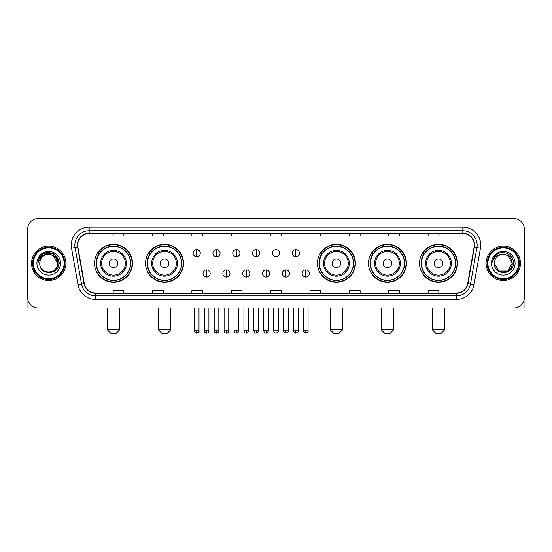 <?xml version="1.0" encoding="UTF-8"?>
<svg xmlns="http://www.w3.org/2000/svg" width="552" height="552" viewBox="0 0 552 552"><rect width="100%" height="100%" fill="white"/><g stroke="black" fill="none" stroke-linecap="round" stroke-linejoin="round"><path stroke-width="0.83" d="M419.527 263.297A18.968 18.968 0 0 0 438.495 282.265A18.968 18.968 0 0 0 457.47 263.297A18.968 18.968 0 0 0 438.495 244.322A18.968 18.968 0 0 0 419.527 263.297M368.488 263.297A18.968 18.968 0 0 0 387.456 282.265A18.968 18.968 0 0 0 406.431 263.297A18.968 18.968 0 0 0 387.456 244.322A18.968 18.968 0 0 0 368.488 263.297M317.448 263.297A18.968 18.968 0 0 0 336.416 282.265A18.968 18.968 0 0 0 355.384 263.297A18.968 18.968 0 0 0 336.416 244.322A18.968 18.968 0 0 0 317.448 263.297M145.569 263.297A18.968 18.968 0 0 0 164.544 282.265A18.968 18.968 0 0 0 183.512 263.297A18.968 18.968 0 0 0 164.544 244.322A18.968 18.968 0 0 0 145.569 263.297M94.53 263.297A18.968 18.968 0 0 0 113.505 282.265A18.968 18.968 0 0 0 132.473 263.297A18.968 18.968 0 0 0 113.505 244.322A18.968 18.968 0 0 0 94.53 263.297M99.084 272.957A17.36 17.36 0 0 1 99.084 253.63M150.123 272.957A17.36 17.36 0 0 1 150.123 253.63M321.995 272.957A17.36 17.36 0 0 1 321.995 253.63M373.035 272.957A17.36 17.36 0 0 1 373.035 253.63M424.074 272.957A17.36 17.36 0 0 1 424.074 253.63M27.6 229.294L27.6 297.293A10.736 10.736 0 0 0 38.336 308.037L513.664 308.037A10.736 10.736 0 0 0 524.4 297.293L524.4 229.294A10.736 10.736 0 0 0 513.664 218.551L38.336 218.551A10.736 10.736 0 0 0 27.6 229.294L27.6 297.293M31.54 263.297A17.181 17.181 0 0 0 48.721 280.471A17.181 17.181 0 0 0 65.895 263.297A17.181 17.181 0 0 0 48.721 246.116A17.181 17.181 0 0 0 31.54 263.297A17.181 17.181 0 0 0 48.721 280.471A17.181 17.181 0 0 0 65.895 263.297A17.181 17.181 0 0 0 48.721 246.116A17.181 17.181 0 0 0 31.54 263.297M486.105 263.297A17.181 17.181 0 0 0 503.279 280.471A17.181 17.181 0 0 0 520.46 263.297A17.181 17.181 0 0 0 503.279 246.116A17.181 17.181 0 0 0 486.105 263.297A17.181 17.181 0 0 0 503.279 280.471A17.181 17.181 0 0 0 520.46 263.297A17.181 17.181 0 0 0 503.279 246.116A17.181 17.181 0 0 0 486.105 263.297M77.708 245.04A11.454 11.454 0 0 1 89.162 233.586L462.838 233.586A11.454 11.454 0 0 1 474.12 247.027L467.682 283.535A11.454 11.454 0 0 1 456.401 293.002L95.6 293.002A11.454 11.454 0 0 1 84.318 283.535L77.88 247.027A11.454 11.454 0 0 1 77.708 245.04M77.425 245.04A11.737 11.737 0 0 0 77.604 247.075L84.042 283.583A11.737 11.737 0 0 0 95.6 293.284L456.401 293.284A11.737 11.737 0 0 0 467.958 283.583L474.396 247.075A11.737 11.737 0 0 0 462.838 233.303L89.162 233.303A11.737 11.737 0 0 0 77.425 245.04M71.539 248.145A17.899 17.899 0 0 1 89.162 227.141L462.838 227.141A17.899 17.899 0 0 1 480.461 248.145L474.023 284.653A17.899 17.899 0 0 1 456.401 299.446L95.6 299.446A17.899 17.899 0 0 1 77.977 284.653L71.539 248.145L75.065 247.524A14.317 14.317 0 0 1 89.162 230.722L462.838 230.722A14.317 14.317 0 0 1 476.935 247.524L470.497 284.032A14.317 14.317 0 0 1 456.401 295.865L95.6 295.865A14.317 14.317 0 0 1 81.503 284.032L75.065 247.524A14.317 14.317 0 0 1 74.844 245.04M513.664 218.551L38.336 218.551M38.336 308.037L513.664 308.037M524.4 297.293L524.4 229.294M467.958 283.583L470.497 284.032L476.935 247.524L480.461 248.145M270.632 233.586L270.632 236.008L281.368 236.008L281.368 233.586M231.26 233.586L231.26 236.008L241.997 236.008L241.997 233.586M191.889 233.586L191.889 236.008L202.625 236.008L202.625 233.586M152.518 233.586L152.518 236.008L163.254 236.008L163.254 233.586M113.146 233.586L113.146 236.008L123.883 236.008L123.883 233.586M310.003 233.586L310.003 236.008L320.74 236.008L320.74 233.586M349.375 233.586L349.375 236.008L360.111 236.008L360.111 233.586M388.746 233.586L388.746 236.008L399.482 236.008L399.482 233.586M428.117 233.586L428.117 236.008L438.854 236.008L438.854 233.586M281.368 293.002L281.368 290.58L270.632 290.58L270.632 293.002M241.997 293.002L241.997 290.58L231.26 290.58L231.26 293.002M202.625 293.002L202.625 290.58L191.889 290.58L191.889 293.002M163.254 293.002L163.254 290.58L152.518 290.58L152.518 293.002M123.883 293.002L123.883 290.58L113.146 290.58L113.146 293.002M320.74 293.002L320.74 290.58L310.003 290.58L310.003 293.002M360.111 293.002L360.111 290.58L349.375 290.58L349.375 293.002M399.482 293.002L399.482 290.58L388.746 290.58L388.746 293.002M438.854 293.002L438.854 290.58L428.117 290.58L428.117 293.002M27.959 300.046L27.959 308.037L69.476 308.037M64.108 263.297A15.394 15.394 0 0 0 48.721 247.903A15.394 15.394 0 0 0 33.327 263.297A15.394 15.394 0 0 0 48.721 278.684A15.394 15.394 0 0 0 64.108 263.297M64.825 263.297A16.105 16.105 0 0 0 48.721 247.186A16.105 16.105 0 0 0 32.609 263.297A16.105 16.105 0 0 0 48.721 279.402A16.105 16.105 0 0 0 64.825 263.297M57.663 263.297C57.132 257.86 54.151 254.872 48.721 254.348L53.192 255.541L57.663 263.297L53.192 255.541L48.721 254.348L53.192 255.541L57.663 263.297L53.192 255.541L48.721 254.348L53.192 255.541L57.663 263.297L53.192 255.541L48.721 254.348L53.192 255.541L57.663 263.297C58.215 274.834 39.22 274.834 39.772 263.297C38.971 275.71 59.216 275.434 58.795 263.297C59.457 254.769 48.293 249.352 41.855 254.845C39.613 256.721 38.295 259.102 37.909 261.993C39.599 256.659 43.201 254.113 48.721 254.348L53.192 255.541L57.663 263.297C58.215 274.834 39.22 274.834 39.772 263.297C39.22 274.834 58.215 274.834 57.663 263.297C58.215 274.834 39.22 274.834 39.772 263.297C39.22 274.834 58.215 274.834 57.663 263.297C58.215 274.834 39.22 274.834 39.772 263.297C39.22 274.834 58.215 274.834 57.663 263.297C58.215 274.834 39.22 274.834 39.772 263.297C39.22 274.834 58.215 274.834 57.663 263.297C58.215 274.834 39.22 274.834 39.772 263.297C39.22 274.834 58.215 274.834 57.663 263.297C58.215 274.834 39.22 274.834 39.772 263.297C39.22 274.834 58.215 274.834 57.663 263.297C58.215 274.834 39.22 274.834 39.772 263.297A8.949 8.949 0 0 1 48.721 254.348L53.192 255.541L57.663 263.297C58.022 270.238 49.093 274.855 43.642 270.666M36.908 263.297A11.813 11.813 0 0 0 48.721 275.103A11.813 11.813 0 0 0 60.527 263.297A11.813 11.813 0 0 0 48.721 251.484A11.813 11.813 0 0 0 36.908 263.297M41.855 254.845L39.213 257.984M39.137 258.122L43.277 253.865L54.158 253.865L59.602 263.297L54.158 253.865L43.277 253.865L37.833 263.297M39.054 258.288L39.289 257.853L39.054 258.288M116.01 333.449L110.993 333.449L107.419 329.868L119.584 329.868L116.01 333.449M117.797 263.297A4.292 4.292 0 0 0 113.505 258.998A4.292 4.292 0 0 0 109.206 263.297A4.292 4.292 0 0 0 113.505 267.589A4.292 4.292 0 0 0 117.797 263.297M126.387 263.297A12.882 12.882 0 0 0 113.505 250.408A12.882 12.882 0 0 0 100.616 263.297A12.882 12.882 0 0 0 113.505 276.179A12.882 12.882 0 0 0 126.387 263.297A12.882 12.882 0 0 1 113.505 276.179A12.882 12.882 0 0 1 100.616 263.297M130.507 263.297A17.002 17.002 0 0 0 113.505 246.295A17.002 17.002 0 0 0 96.503 263.297A17.002 17.002 0 0 0 113.505 280.292A17.002 17.002 0 0 0 130.507 263.297M132.114 263.297A18.609 18.609 0 0 1 97.594 272.957L99.319 272.957A17.16 17.16 0 0 0 124.855 276.159A17.16 17.16 0 0 0 124.855 250.429A17.16 17.16 0 0 0 99.319 253.63L97.594 253.63A18.609 18.609 0 0 1 132.114 263.297M167.049 333.449L162.04 333.449L158.458 329.868L170.63 329.868L167.049 333.449M168.836 263.297A4.292 4.292 0 0 0 164.544 258.998A4.292 4.292 0 0 0 160.246 263.297A4.292 4.292 0 0 0 164.544 267.589A4.292 4.292 0 0 0 168.836 263.297M177.427 263.297A12.882 12.882 0 0 0 164.544 250.408A12.882 12.882 0 0 0 151.655 263.297A12.882 12.882 0 0 0 164.544 276.179A12.882 12.882 0 0 0 177.427 263.297A12.882 12.882 0 0 1 164.544 276.179A12.882 12.882 0 0 1 151.655 263.297M181.546 263.297A17.002 17.002 0 0 0 164.544 246.295A17.002 17.002 0 0 0 147.543 263.297A17.002 17.002 0 0 0 164.544 280.292A17.002 17.002 0 0 0 181.546 263.297M183.154 263.297A18.609 18.609 0 0 1 148.633 272.957L150.358 272.957A17.16 17.16 0 0 0 175.895 276.159A17.16 17.16 0 0 0 175.895 250.429A17.16 17.16 0 0 0 150.358 253.63L148.633 253.63A18.609 18.609 0 0 1 183.154 263.297M338.921 333.449L333.912 333.449L330.331 329.868L342.502 329.868L338.921 333.449M340.715 263.297A4.292 4.292 0 0 0 336.416 258.998A4.292 4.292 0 0 0 332.125 263.297A4.292 4.292 0 0 0 336.416 267.589A4.292 4.292 0 0 0 340.715 263.297M349.306 263.297A12.882 12.882 0 0 0 336.416 250.408A12.882 12.882 0 0 0 323.534 263.297A12.882 12.882 0 0 0 336.416 276.179A12.882 12.882 0 0 0 349.306 263.297A12.882 12.882 0 0 1 336.416 276.179A12.882 12.882 0 0 1 323.534 263.297M353.418 263.297A17.002 17.002 0 0 0 336.416 246.295A17.002 17.002 0 0 0 319.415 263.297A17.002 17.002 0 0 0 336.416 280.292A17.002 17.002 0 0 0 353.418 263.297M355.033 263.297A18.609 18.609 0 0 1 320.512 272.957L322.237 272.957A17.16 17.16 0 0 0 347.774 276.159A17.16 17.16 0 0 0 347.774 250.429A17.16 17.16 0 0 0 322.237 253.63L320.512 253.63A18.609 18.609 0 0 1 355.033 263.297M389.96 333.449L384.951 333.449L381.37 329.868L393.541 329.868L389.96 333.449M391.754 263.297A4.292 4.292 0 0 0 387.456 258.998A4.292 4.292 0 0 0 383.164 263.297A4.292 4.292 0 0 0 387.456 267.589A4.292 4.292 0 0 0 391.754 263.297M400.345 263.297A12.882 12.882 0 0 0 387.456 250.408A12.882 12.882 0 0 0 374.573 263.297A12.882 12.882 0 0 0 387.456 276.179A12.882 12.882 0 0 0 400.345 263.297A12.882 12.882 0 0 1 387.456 276.179A12.882 12.882 0 0 1 374.573 263.297M404.457 263.297A17.002 17.002 0 0 0 387.456 246.295A17.002 17.002 0 0 0 370.454 263.297A17.002 17.002 0 0 0 387.456 280.292A17.002 17.002 0 0 0 404.457 263.297M406.072 263.297A18.609 18.609 0 0 1 371.551 272.957L373.276 272.957A17.16 17.16 0 0 0 398.813 276.159A17.16 17.16 0 0 0 398.813 250.429A17.16 17.16 0 0 0 373.276 253.63L371.551 253.63A18.609 18.609 0 0 1 406.072 263.297M441.007 333.449L435.99 333.449L432.416 329.868L444.581 329.868L441.007 333.449M442.794 263.297A4.292 4.292 0 0 0 438.495 258.998A4.292 4.292 0 0 0 434.203 263.297A4.292 4.292 0 0 0 438.495 267.589A4.292 4.292 0 0 0 442.794 263.297M451.384 263.297A12.882 12.882 0 0 0 438.495 250.408A12.882 12.882 0 0 0 425.613 263.297A12.882 12.882 0 0 0 438.495 276.179A12.882 12.882 0 0 0 451.384 263.297A12.882 12.882 0 0 1 438.495 276.179A12.882 12.882 0 0 1 425.613 263.297M455.497 263.297A17.002 17.002 0 0 0 438.495 246.295A17.002 17.002 0 0 0 421.493 263.297A17.002 17.002 0 0 0 438.495 280.292A17.002 17.002 0 0 0 455.497 263.297M457.111 263.297A18.609 18.609 0 0 1 422.591 272.957L424.315 272.957A17.16 17.16 0 0 0 449.852 276.159A17.16 17.16 0 0 0 449.852 250.429A17.16 17.16 0 0 0 424.315 253.63L422.591 253.63A18.609 18.609 0 0 1 457.111 263.297M196.684 249.587A3.581 3.581 0 0 0 193.103 253.161A3.581 3.581 0 0 0 196.684 256.742A3.581 3.581 0 0 0 200.266 253.161A3.581 3.581 0 0 0 196.684 249.587L196.684 256.742A3.581 3.581 0 0 0 200.266 253.161A3.581 3.581 0 0 0 196.684 249.587M216.515 249.587A3.581 3.581 0 0 0 212.934 253.161A3.581 3.581 0 0 0 216.515 256.742A3.581 3.581 0 0 0 220.089 253.161A3.581 3.581 0 0 0 216.515 249.587L216.515 256.742A3.581 3.581 0 0 0 220.089 253.161A3.581 3.581 0 0 0 216.515 249.587M236.339 249.587A3.581 3.581 0 0 0 232.765 253.161A3.581 3.581 0 0 0 236.339 256.742A3.581 3.581 0 0 0 239.92 253.161A3.581 3.581 0 0 0 236.339 249.587L236.339 256.742A3.581 3.581 0 0 0 239.92 253.161A3.581 3.581 0 0 0 236.339 249.587M256.169 249.587A3.581 3.581 0 0 0 252.588 253.161A3.581 3.581 0 0 0 256.169 256.742A3.581 3.581 0 0 0 259.75 253.161A3.581 3.581 0 0 0 256.169 249.587L256.169 256.742A3.581 3.581 0 0 0 259.75 253.161A3.581 3.581 0 0 0 256.169 249.587M276 249.587A3.581 3.581 0 0 0 272.419 253.161A3.581 3.581 0 0 0 276 256.742A3.581 3.581 0 0 0 279.581 253.161A3.581 3.581 0 0 0 276 249.587L276 256.742A3.581 3.581 0 0 0 279.581 253.161A3.581 3.581 0 0 0 276 249.587M295.831 249.587A3.581 3.581 0 0 0 292.25 253.161A3.581 3.581 0 0 0 295.831 256.742A3.581 3.581 0 0 0 299.412 253.161A3.581 3.581 0 0 0 295.831 249.587L295.831 256.742A3.581 3.581 0 0 0 299.412 253.161A3.581 3.581 0 0 0 295.831 249.587M206.6 269.914A3.581 3.581 0 0 0 203.019 273.495A3.581 3.581 0 0 0 206.6 277.076A3.581 3.581 0 0 0 210.181 273.495A3.581 3.581 0 0 0 206.6 269.914L206.6 277.076A3.581 3.581 0 0 0 210.181 273.495A3.581 3.581 0 0 0 206.6 269.914M226.43 269.914A3.581 3.581 0 0 0 222.849 273.495A3.581 3.581 0 0 0 226.43 277.076A3.581 3.581 0 0 0 230.005 273.495A3.581 3.581 0 0 0 226.43 269.914L226.43 277.076A3.581 3.581 0 0 0 230.005 273.495A3.581 3.581 0 0 0 226.43 269.914M246.254 269.914A3.581 3.581 0 0 0 242.68 273.495A3.581 3.581 0 0 0 246.254 277.076A3.581 3.581 0 0 0 249.835 273.495A3.581 3.581 0 0 0 246.254 269.914L246.254 277.076A3.581 3.581 0 0 0 249.835 273.495A3.581 3.581 0 0 0 246.254 269.914M266.085 269.914A3.581 3.581 0 0 0 262.504 273.495A3.581 3.581 0 0 0 266.085 277.076A3.581 3.581 0 0 0 269.666 273.495A3.581 3.581 0 0 0 266.085 269.914L266.085 277.076A3.581 3.581 0 0 0 269.666 273.495A3.581 3.581 0 0 0 266.085 269.914M285.915 269.914A3.581 3.581 0 0 0 282.334 273.495A3.581 3.581 0 0 0 285.915 277.076A3.581 3.581 0 0 0 289.496 273.495A3.581 3.581 0 0 0 285.915 269.914L285.915 277.076A3.581 3.581 0 0 0 289.496 273.495A3.581 3.581 0 0 0 285.915 269.914M305.746 269.914A3.581 3.581 0 0 0 302.165 273.495A3.581 3.581 0 0 0 305.746 277.076A3.581 3.581 0 0 0 309.32 273.495A3.581 3.581 0 0 0 305.746 269.914L305.746 277.076A3.581 3.581 0 0 0 309.32 273.495A3.581 3.581 0 0 0 305.746 269.914M524.041 300.046L524.041 308.037L482.524 308.037M518.673 263.297A15.394 15.394 0 0 0 503.279 247.903A15.394 15.394 0 0 0 487.892 263.297A15.394 15.394 0 0 0 503.279 278.684A15.394 15.394 0 0 0 518.673 263.297M519.391 263.297A16.105 16.105 0 0 0 503.279 247.186A16.105 16.105 0 0 0 487.174 263.297A16.105 16.105 0 0 0 503.279 279.402A16.105 16.105 0 0 0 519.391 263.297M503.279 254.348C508.716 254.872 511.697 257.86 512.228 263.297C512.78 274.834 493.785 274.834 494.337 263.297A8.949 8.949 0 0 1 503.279 254.348L507.757 255.541L512.228 263.297L507.757 255.541L503.279 254.348L507.757 255.541L512.228 263.297C512.78 274.834 493.785 274.834 494.337 263.297C493.536 275.71 513.781 275.434 513.36 263.297C514.022 254.769 502.858 249.352 496.421 254.845C494.178 256.721 492.86 259.102 492.474 261.993C494.164 256.659 497.766 254.113 503.279 254.348L507.757 255.541L512.228 263.297C512.78 274.834 493.785 274.834 494.337 263.297C493.785 274.834 512.78 274.834 512.228 263.297L507.757 271.046L498.808 271.046L494.337 263.297C493.785 274.834 512.78 274.834 512.228 263.297L507.757 271.046L512.228 263.297L507.757 271.046L498.808 271.046M512.228 263.297C512.78 274.834 493.785 274.834 494.337 263.297C493.785 274.834 512.78 274.834 512.228 263.297C512.78 274.834 493.785 274.834 494.337 263.297C493.785 274.834 512.78 274.834 512.228 263.297C512.587 270.238 503.659 274.855 498.208 270.666M491.473 263.297A11.813 11.813 0 0 0 503.279 275.103A11.813 11.813 0 0 0 515.092 263.297A11.813 11.813 0 0 0 503.279 251.484A11.813 11.813 0 0 0 491.473 263.297M496.421 254.845L493.778 257.984M493.619 258.288L493.854 257.853M462.838 227.141L462.838 233.303M75.065 247.524L77.604 247.075M95.6 299.446L95.6 293.284M456.401 293.284L456.401 299.446M77.977 284.653L84.042 283.583M474.396 247.075L476.935 247.524M89.162 227.141L89.162 233.303M470.497 284.032L474.023 284.653M125.338 263.297A11.84 11.84 0 0 0 113.505 251.457A11.84 11.84 0 0 0 101.665 263.297A11.84 11.84 0 0 0 113.505 275.131A11.84 11.84 0 0 0 125.338 263.297M176.378 263.297A11.84 11.84 0 0 0 164.544 251.457A11.84 11.84 0 0 0 152.704 263.297A11.84 11.84 0 0 0 164.544 275.131A11.84 11.84 0 0 0 176.378 263.297M348.257 263.297A11.84 11.84 0 0 0 336.416 251.457A11.84 11.84 0 0 0 324.583 263.297A11.84 11.84 0 0 0 336.416 275.131A11.84 11.84 0 0 0 348.257 263.297M399.296 263.297A11.84 11.84 0 0 0 387.456 251.457A11.84 11.84 0 0 0 375.622 263.297A11.84 11.84 0 0 0 387.456 275.131A11.84 11.84 0 0 0 399.296 263.297M450.335 263.297A11.84 11.84 0 0 0 438.495 251.457A11.84 11.84 0 0 0 426.661 263.297A11.84 11.84 0 0 0 438.495 275.131A11.84 11.84 0 0 0 450.335 263.297M196.684 330.765L194.359 330.765C194.766 332.421 195.539 333.194 196.684 333.091L196.684 330.765L199.01 330.765L199.01 308.037M216.515 330.765L214.183 330.765C214.59 332.421 215.37 333.194 216.515 333.091L216.515 330.765L218.84 330.765L218.84 308.037M236.339 330.765L234.013 330.765C234.421 332.421 235.2 333.194 236.339 333.091L236.339 330.765L238.671 330.765L238.671 308.037M256.169 330.765L253.844 330.765C254.251 332.421 255.024 333.194 256.169 333.091L256.169 330.765L258.495 330.765L258.495 308.037M276 330.765L273.675 330.765C274.082 332.421 274.855 333.194 276 333.091L276 330.765L278.325 330.765L278.325 308.037M295.831 330.765L293.505 330.765C293.905 332.421 294.685 333.194 295.831 333.091L295.831 330.765L298.156 330.765L298.156 308.037M206.6 330.765L204.274 330.765C204.675 332.421 205.454 333.194 206.6 333.091L206.6 330.765L208.925 330.765L208.925 308.037M226.43 330.765L224.098 330.765C224.505 332.421 225.285 333.194 226.43 333.091L226.43 330.765L228.756 330.765L228.756 308.037M246.254 330.765L243.929 330.765C244.336 332.421 245.109 333.194 246.254 333.091L246.254 330.765L248.586 330.765L248.586 308.037M266.085 330.765L263.759 330.765C264.166 332.421 264.939 333.194 266.085 333.091L266.085 330.765L268.41 330.765L268.41 308.037M285.915 330.765L283.59 330.765C283.114 331.504 283.894 332.283 285.915 333.091L285.915 330.765L288.241 330.765L288.241 308.037M305.746 330.765L303.414 330.765C302.945 331.504 303.717 332.283 305.746 333.091L305.746 330.765L308.071 330.765L308.071 308.037M119.584 308.037L119.584 329.868M107.419 308.037L107.419 329.868M170.63 308.037L170.63 329.868M158.458 308.037L158.458 329.868M342.502 308.037L342.502 329.868M330.331 308.037L330.331 329.868M393.541 308.037L393.541 329.868M381.37 308.037L381.37 329.868M444.581 308.037L444.581 329.868M432.416 308.037L432.416 329.868M194.359 330.765L194.359 308.037M199.01 330.765C199.479 331.504 198.706 332.283 196.684 333.091M214.183 330.765L214.183 308.037M218.84 330.765C219.31 331.504 218.537 332.283 216.515 333.091M234.013 330.765L234.013 308.037M238.671 330.765C239.14 331.504 238.367 332.283 236.339 333.091M253.844 330.765L253.844 308.037M258.495 330.765C258.971 331.504 258.191 332.283 256.169 333.091M273.675 330.765L273.675 308.037M278.325 330.765C278.801 331.504 278.022 332.283 276 333.091M293.505 330.765L293.505 308.037M298.156 330.765C298.625 331.504 297.852 332.283 295.831 333.091M204.274 330.765L204.274 308.037M208.925 330.765C208.518 332.421 207.745 333.194 206.6 333.091M224.098 330.765L224.098 308.037M228.756 330.765C228.349 332.421 227.569 333.194 226.43 333.091M243.929 330.765L243.929 308.037M248.586 330.765C248.179 332.421 247.399 333.194 246.254 333.091M263.759 330.765L263.759 308.037M268.41 330.765C268.003 332.421 267.23 333.194 266.085 333.091M283.59 330.765L283.59 308.037M288.241 330.765C288.71 331.504 287.937 332.283 285.915 333.091M303.414 330.765L303.414 308.037M308.071 330.765C308.54 331.504 307.768 332.283 305.746 333.091"/></g></svg>
